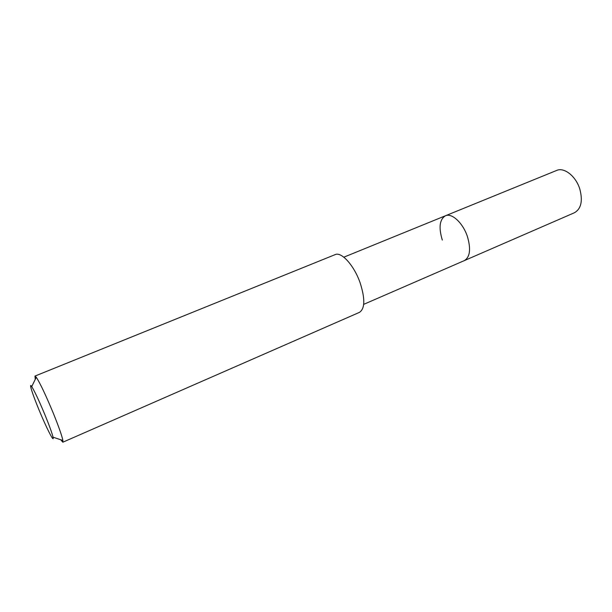 <?xml version="1.0" encoding="UTF-8"?>
<svg xmlns="http://www.w3.org/2000/svg" width="612" height="612" viewBox="0 0 612 612"><rect width="100%" height="100%" fill="white"/><g stroke="black" fill="none" stroke-linecap="round" stroke-linejoin="round"><path stroke-width="0.92" d="M363.689 304.363L574.438 212.739C581.178 208.837 582.961 200.912 579.786 188.963C575.861 176.141 564.111 166.977 556.637 170.45L445.459 215.761C451.847 212.701 462.97 222.99 467.392 236.5C471.072 249.053 470.054 257.094 464.34 260.605C470.054 257.094 471.072 249.053 467.392 236.5C462.97 222.99 451.847 212.701 445.459 215.761C439.569 219.433 438.521 227.534 442.323 240.072M62.829 442.216L359.458 312.357C365.012 308.632 365.226 298.755 360.101 282.736C354.073 265.401 341.412 251.471 335.147 254.623L34.976 376.074L36.276 377.26C40.078 383.097 45.686 394.916 53.099 412.71C58.63 426.35 61.896 435.599 62.891 440.456L62.829 442.216L60.657 439.714M35.251 379.371L34.976 376.074M45.036 415.02C49.457 425.876 52.119 433.265 53.03 437.182C54.537 443.922 46.191 427.467 38.801 409.382C32.359 393.807 28.55 381.75 31.725 386.6C34.7 391.389 39.137 400.868 45.036 415.02M343.822 257.185L445.459 215.761M53.03 437.182L62.891 440.456M31.725 386.6L36.276 377.26"/></g></svg>

